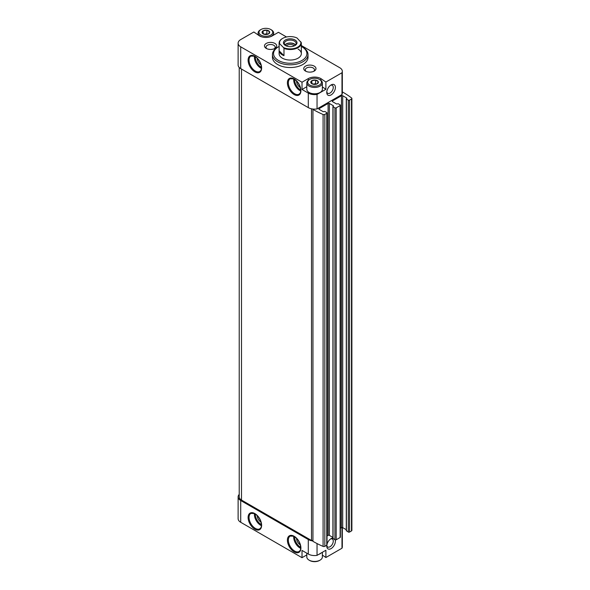 <?xml version="1.0" encoding="UTF-8"?>
<svg xmlns="http://www.w3.org/2000/svg" width="590" height="590" viewBox="0 0 590 590"><rect width="100%" height="100%" fill="white"/><g stroke="black" fill="none" stroke-linecap="round" stroke-linejoin="round"><path stroke-width="0.89" d="M322.361 552.292L322.361 556.96A7.781 4.491 180 0 1 320.082 560.139L319.456 560.5A6.888 3.975 180 0 1 309.713 560.5L309.086 560.139A7.781 4.491 180 0 1 306.807 556.96L306.807 553.199M266.901 30.186L269.542 31.713A3.82 2.205 180 0 0 266.901 30.186L263.192 30.732A3.82 2.205 180 0 1 266.805 30.171M269.542 31.713L268.59 33.888L264.866 34.463L262.144 32.885L263.192 30.732M262.159 32.856A3.82 2.205 180 0 1 263.125 30.768L263.14 33.674M264.829 34.441A3.82 2.205 180 0 1 262.181 32.907M268.531 33.896A3.82 2.205 180 0 1 264.917 34.449M315.62 80.093L318.268 81.619A3.82 2.205 180 0 0 315.62 80.093L311.918 80.638A3.82 2.205 180 0 1 315.532 80.078M310.878 82.762L311.852 80.675A3.82 2.205 180 0 0 310.878 82.762L313.548 84.341A3.82 2.205 180 0 1 310.908 82.814M317.258 83.795L313.644 84.355A3.82 2.205 180 0 0 317.258 83.795L318.29 81.671A3.82 2.205 180 0 1 317.324 83.758M322.361 555.087L325.887 557.513L341.986 548.221A8.887 5.133 0 0 0 342.333 546.797L342.333 527.526M306.807 554.917L302.014 557.69L240.72 522.298L240.72 500.519L308.297 539.54A8.887 5.133 0 0 0 312.951 540.956M239.223 494.405A8.887 5.133 0 0 0 238.117 496.891L238.117 518.669A8.887 5.133 0 0 0 240.72 522.298M325.887 557.513L325.887 550.256L317.044 555.36A8.887 5.133 0 0 1 308.297 554.054L302.014 550.426L302.014 557.69M332.922 538.043A6.114 3.525 120 0 0 331.086 538.633L331.086 538.633A6.114 3.525 120 0 0 327.022 544.26M326.838 545.16A6.114 3.525 120 0 0 326.764 546.119A6.114 3.525 120 0 0 331.669 548.228A6.114 3.525 120 0 0 335.253 539.887M341.986 548.221L341.986 527.504M317.044 555.36L317.044 543.56M238.117 43.203L238.117 64.981A8.887 5.133 0 0 0 240.72 68.61L308.297 107.623A8.887 5.133 0 0 0 313.002 109.047A8.887 5.133 0 0 0 317.044 108.929L317.044 94.407A8.887 5.133 0 0 1 308.297 93.109L302.014 89.481L302.014 82.217L240.72 46.831A8.887 5.133 0 0 1 238.117 43.203A8.887 5.133 0 0 1 240.72 39.574L253.847 31.993L259.578 35.946A8.887 5.133 0 0 0 272.152 35.946L278.436 32.31L286.511 36.971M273.17 49.117L271.068 49.442M267.993 49.117L270.095 49.442M266.872 48.727A4.595 2.655 180 0 1 265.987 47.163A4.595 2.655 180 0 1 268.819 44.715A4.595 2.655 180 0 1 273.826 45.29A4.595 2.655 180 0 1 275.176 47.163A4.595 2.655 180 0 1 274.291 48.727M312.457 71.803L310.355 72.127M317.044 108.929L341.986 94.525L341.986 72.747A8.887 5.133 0 0 0 342.333 71.331A8.887 5.133 0 0 0 339.729 67.703L301.335 45.533M317.044 94.407L325.887 89.304L325.887 82.047L341.986 72.747M331.086 94.924A6.114 3.525 -60 0 1 326.764 92.424A6.114 3.525 -60 0 1 331.086 84.938A6.114 3.525 -60 0 1 335.408 87.438A6.114 3.525 -60 0 1 331.086 94.924M341.986 94.525A8.887 5.133 0 0 0 342.333 93.109L342.333 71.331M325.887 82.047L320.872 78.588A8.887 5.133 0 0 0 308.297 78.588L302.014 82.217M274.903 43.431A6.114 3.525 180 0 1 274.903 48.417A6.114 3.525 180 0 1 266.26 48.417A6.114 3.525 180 0 1 266.26 43.431A6.114 3.525 180 0 1 274.903 43.431M314.19 66.11A6.114 3.525 180 0 1 314.19 71.102A6.114 3.525 180 0 1 305.546 71.102A6.114 3.525 180 0 1 305.546 66.11A6.114 3.525 180 0 1 314.19 66.11M272.447 54.545L272.447 57.267A17.781 10.266 0 0 0 277.654 64.524A17.781 10.266 0 0 0 297.028 66.751A17.781 10.266 0 0 0 308.01 57.267L308.01 54.545A17.781 10.266 180 0 1 290.228 64.811A17.781 10.266 180 0 1 272.447 54.545A17.781 10.266 180 0 1 277.654 47.281L278.436 46.831A16.668 9.624 180 0 1 279.114 46.463M340.386 528.271L341.463 527.652A0.892 0.516 0 0 1 342.716 527.652L342.716 95.735L346.802 98.095L346.411 99.054L348.299 100.138A0.892 0.516 0 0 0 349.553 100.138L351.493 99.017A1.335 0.767 0 0 0 351.883 98.471A1.335 0.767 0 0 0 351.618 98.014A88.906 51.33 0 0 0 342.812 92.165A1.114 0.642 0 0 1 342.333 92.202M239.223 67.467L239.223 496.891A7.781 4.491 0 0 0 241.502 500.069L311.505 540.484L311.505 108.811M312.951 109.401A88.906 51.33 0 0 0 323.084 114.49A1.335 0.767 0 0 0 324.825 114.416L326.764 113.295A0.892 0.516 0 0 0 327.022 112.933L327.022 544.85A0.892 0.516 0 0 1 326.764 545.212L324.825 546.333A1.335 0.767 0 0 1 323.084 546.406A88.906 51.33 0 0 1 312.951 541.318L312.951 109.401A1.114 0.642 0 0 0 313.024 109.165A1.114 0.642 0 0 0 313.002 109.047M312.951 540.846A1.114 0.642 0 0 0 311.505 540.484M327.022 112.933A0.892 0.516 0 0 0 326.764 112.572L324.876 111.481L323.231 111.709L319.146 109.349L319.146 108.626A0.892 0.516 0 0 0 318.88 108.988A0.892 0.516 0 0 0 319.146 109.349M319.146 108.626L328.099 103.449A0.892 0.516 0 0 1 329.36 103.449L333.446 105.809L332.922 106.584L334.936 107.852A0.892 0.516 0 0 0 336.197 107.852L340.128 105.581A0.892 0.516 0 0 0 340.386 105.219A0.892 0.516 0 0 0 340.128 104.858L338.24 103.766L336.588 103.995L332.502 101.635L332.502 100.912A0.892 0.516 0 0 0 332.244 101.273A0.892 0.516 0 0 0 332.502 101.635M327.022 535.986L328.099 535.366L328.099 103.449M332.922 537.424L329.36 535.366A0.892 0.516 0 0 0 328.099 535.366M333.055 538.316L334.936 539.769A0.892 0.516 0 0 0 336.197 539.769L340.128 537.497A0.892 0.516 0 0 0 340.386 537.136L340.386 105.219M332.502 100.912L341.463 95.735A0.892 0.516 0 0 1 342.716 95.735M342.716 527.652L346.278 529.709M346.411 530.602L348.299 532.055A0.892 0.516 0 0 0 349.553 532.055L351.493 530.934A1.335 0.767 0 0 0 351.883 530.388L351.883 98.471M238.117 496.891A8.887 5.133 0 0 0 240.72 500.519M301.335 46.463A16.668 9.624 180 0 1 302.014 46.831L302.014 46.831A16.668 9.624 180 0 1 302.014 60.438A16.668 9.624 180 0 1 278.436 60.438A16.668 9.624 180 0 1 278.436 46.831M298.083 49.103A11.114 6.416 180 0 1 301.335 53.638A11.114 6.416 180 0 1 290.228 60.055A11.114 6.416 180 0 1 279.114 53.638L279.114 43.107A11.114 6.416 180 0 1 282.367 38.571A11.114 6.416 180 0 1 282.529 38.483M302.795 47.281L302.014 46.831L302.795 47.281A17.781 10.266 180 0 1 308.01 54.545M296.512 81.007A5.553 3.208 -120 0 0 300.317 87.586M257.225 58.322A5.553 3.208 -120 0 0 261.023 64.9M296.512 538.323A5.553 3.208 -120 0 0 300.317 544.909M257.225 515.638A5.553 3.208 -120 0 0 261.023 522.224M306.158 71.412A4.595 2.655 180 0 1 305.273 69.849A4.595 2.655 180 0 1 308.113 67.4A4.595 2.655 180 0 1 313.12 67.968A4.595 2.655 180 0 1 314.463 69.849A4.595 2.655 180 0 1 313.578 71.412M330.511 85.314A4.595 2.655 -60 0 1 332.31 85.336A4.595 2.655 -60 0 1 333.018 89.016A4.595 2.655 -60 0 1 330.017 93.065A4.595 2.655 -60 0 1 327.716 93.286A4.595 2.655 -60 0 1 326.801 91.738M326.801 545.433A4.595 2.655 120 0 0 327.716 546.982A4.595 2.655 120 0 0 332.31 544.327A4.595 2.655 120 0 0 332.31 539.024A4.595 2.655 120 0 0 330.511 539.009M320.872 80.299L320.872 78.588M325.887 89.304L322.361 86.877M306.807 86.708L302.014 89.481M320.009 92.519A7.559 4.366 180 0 1 319.928 92.564A7.559 4.366 180 0 1 309.241 92.564A7.559 4.366 180 0 1 309.167 92.519M320.082 79.768L319.456 79.407A6.888 3.975 180 0 1 319.456 85.034A6.888 3.975 180 0 1 309.713 85.034A6.888 3.975 180 0 1 309.713 79.407A6.888 3.975 180 0 1 319.456 79.407L320.082 79.768A7.781 4.491 180 0 1 322.361 82.947A7.781 4.491 180 0 1 314.588 87.438A7.781 4.491 180 0 1 306.807 82.947A7.781 4.491 180 0 1 309.086 79.768L309.713 79.407M311.867 83.581L311.852 80.675M322.361 82.947L322.361 89.297A7.781 4.491 180 0 1 320.082 92.475A7.781 4.491 180 0 1 309.086 92.475A7.781 4.491 180 0 1 306.807 89.297L306.807 82.947M312.973 84.164A3.333 1.925 180 0 1 313.725 83.987L312.87 84.119M316.306 84.119L315.584 83.699L313.725 83.987A3.333 1.925 180 0 1 316.174 84.156M315.584 83.699L315.584 80.07M321.233 552.941A7.781 4.491 180 0 1 318.622 554.445M320.082 560.139A7.781 4.491 180 0 1 309.086 560.139M269.571 31.764A3.82 2.205 180 0 1 268.598 33.851M271.363 29.861L270.736 29.5A6.888 3.975 180 0 1 270.736 35.127A6.888 3.975 180 0 1 260.994 35.127A6.888 3.975 180 0 1 260.994 29.5A6.888 3.975 180 0 1 270.736 29.5L271.363 29.861A7.781 4.491 180 0 1 273.642 33.04A7.781 4.491 180 0 1 269.755 36.927M261.975 36.927A7.781 4.491 180 0 1 258.088 33.04A7.781 4.491 180 0 1 260.367 29.861L260.994 29.5M264.254 34.257A3.333 1.925 180 0 1 264.999 34.08L264.143 34.213M267.587 34.213L266.864 33.792L264.999 34.08A3.333 1.925 180 0 1 267.454 34.249M266.864 33.792L266.864 30.164M300.745 41.713A10.672 6.158 180 0 1 295.56 48.085A10.672 6.158 180 0 1 283.421 47.488L279.704 43.778A10.672 6.158 180 0 1 282.684 38.394A10.672 6.158 180 0 1 297.028 38.003L301.306 42.642A11.114 6.416 180 0 1 301.335 43.107A11.114 6.416 180 0 1 295.428 48.778A11.114 6.416 180 0 1 283.982 48.417L283.421 47.488M295.015 39.98A6.778 3.916 180 0 1 295.022 45.519A6.778 3.916 180 0 1 285.435 45.519A6.778 3.916 180 0 1 285.435 39.98A6.778 3.916 180 0 1 295.015 39.98M279.704 43.778L279.144 43.579A11.114 6.416 180 0 1 279.114 43.107M283.982 48.417L283.982 55.681L279.144 50.836A11.114 6.416 0 0 0 283.982 55.681M279.144 43.579L279.144 50.836M285.767 45.696A5.893 3.4 180 0 1 284.336 43.476A5.893 3.4 180 0 1 287.972 40.334A5.893 3.4 180 0 1 294.388 41.071A5.893 3.4 180 0 1 296.114 43.476A5.893 3.4 180 0 1 294.683 45.696M284.896 44.929A5.893 3.4 180 0 1 294.388 43.97A5.893 3.4 180 0 1 295.553 44.929M285.095 45.142A5.553 3.208 180 0 1 294.152 44.11A5.553 3.208 180 0 1 295.354 45.142M286.194 45.895A4.595 2.655 180 0 1 293.473 45.29A4.595 2.655 180 0 1 294.255 45.895M254.865 529.193A9.558 5.517 -120 0 0 260.714 520.867A9.558 5.517 -120 0 0 249.01 514.111A9.558 5.517 -120 0 0 254.865 529.193M294.152 551.879A9.558 5.517 -120 0 0 300.008 543.552A9.558 5.517 -120 0 0 288.304 536.797A9.558 5.517 -120 0 0 294.152 551.879M308.297 554.054L308.297 539.54M308.297 107.623L308.297 93.109M240.72 68.61L240.72 46.831M254.865 71.877A9.558 5.517 -120 0 0 260.714 63.55A9.558 5.517 -120 0 0 249.01 56.788A9.558 5.517 -120 0 0 254.865 71.877M294.152 94.562A9.558 5.517 -120 0 0 300.008 86.236A9.558 5.517 -120 0 0 288.304 79.473A9.558 5.517 -120 0 0 294.152 94.562M241.502 500.069L241.502 69.059M323.084 546.406L323.084 114.49M324.825 546.333L324.825 114.416M326.764 545.212L326.764 113.295M329.36 535.366L329.36 103.449M333.055 538.677L333.055 106.76M334.936 539.769L334.936 107.852M336.197 539.769L336.197 107.852M340.128 537.497L340.128 105.581M341.463 527.652L341.463 95.735M346.802 98.464L346.802 98.095M346.411 530.963L346.411 99.054M348.299 532.055L348.299 100.138M349.553 532.055L349.553 100.138M351.493 530.934L351.493 99.017M294.631 79.466A8.223 4.75 -120 0 0 300.443 89.842A8.223 4.75 -120 0 0 300.708 89.99M293.724 78.957A8.887 5.133 -120 0 0 299.971 90.654A8.887 5.133 -120 0 0 300.694 91.022M294.624 93.744A8.887 5.133 -120 0 0 299.071 94.179C299.963 93.058 301.357 93.39 300.281 87.468C298.909 83.315 296.659 80.454 293.54 78.876L290.177 78.787A8.887 5.133 -120 0 0 288.82 85.904A8.887 5.133 -120 0 0 294.624 93.744M255.345 56.78A8.223 4.75 -120 0 0 261.149 67.157A8.223 4.75 -120 0 0 261.414 67.304M254.43 56.271A8.887 5.133 -120 0 0 260.677 67.975A8.887 5.133 -120 0 0 261.399 68.344M255.337 71.058A8.887 5.133 -120 0 0 259.777 71.501C260.677 70.372 262.063 70.704 260.994 64.789C259.615 60.637 257.373 57.768 254.246 56.19L250.89 56.102A8.887 5.133 -120 0 0 249.526 63.226A8.887 5.133 -120 0 0 255.337 71.058M294.631 536.782A8.223 4.75 -120 0 0 300.443 547.159A8.223 4.75 -120 0 0 300.708 547.306M293.724 536.28A8.887 5.133 -120 0 0 299.971 547.977A8.887 5.133 -120 0 0 300.694 548.346M294.624 551.06A8.887 5.133 -120 0 0 299.071 551.503C299.963 550.374 301.357 550.713 300.281 544.791C298.909 540.639 296.659 537.778 293.54 536.192L290.177 536.104A8.887 5.133 -120 0 0 288.82 543.228A8.887 5.133 -120 0 0 294.624 551.06M255.345 514.104A8.223 4.75 -120 0 0 261.149 524.481A8.223 4.75 -120 0 0 261.414 524.628M254.43 513.595A8.887 5.133 -120 0 0 260.677 525.292A8.887 5.133 -120 0 0 261.399 525.661M255.337 528.382A8.887 5.133 -120 0 0 259.777 528.817C260.677 527.696 262.063 528.028 260.994 522.106C259.615 517.954 257.373 515.092 254.246 513.514L250.89 513.418A8.887 5.133 -120 0 0 249.526 520.542A8.887 5.133 -120 0 0 255.337 528.382M308.297 80.299L308.297 78.588M332.922 538.493L332.922 106.584M346.278 530.786L346.278 98.869M258.088 33.04L258.088 34.913M273.642 33.04L273.642 35.083M301.335 43.107L301.335 53.638"/></g></svg>
